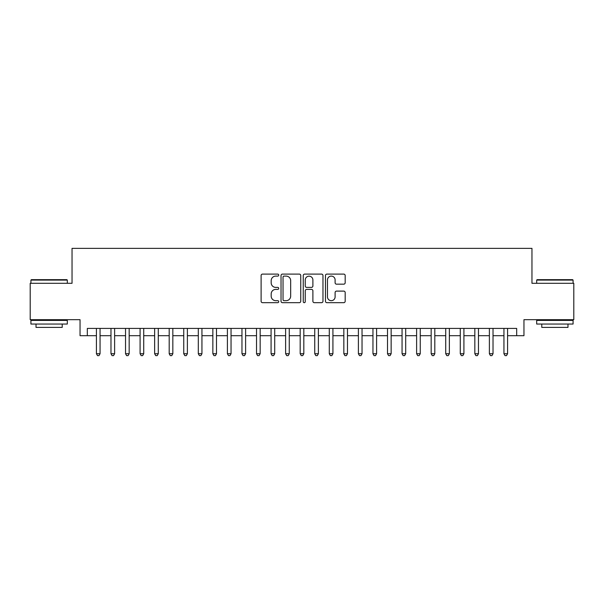 <?xml version="1.0" encoding="UTF-8"?>
<svg xmlns="http://www.w3.org/2000/svg" width="604" height="604" viewBox="0 0 604 604"><rect width="100%" height="100%" fill="white"/><g stroke="black" fill="none" stroke-linecap="round" stroke-linejoin="round"><path stroke-width="0.91" d="M278.716 275.107A0.997 0.997 0 0 0 277.712 274.103L262.536 274.103A1.427 1.427 0 0 0 261.109 275.537L261.109 301.253A1.427 1.427 0 0 0 262.536 302.679L277.712 302.679A0.997 0.997 0 0 0 278.716 301.675A0.997 0.997 0 0 0 277.712 300.679L275.749 300.679A4.568 4.568 0 0 1 271.181 296.103L271.181 293.967A4.568 4.568 0 0 1 275.749 289.392L277.712 289.392A0.997 0.997 0 0 0 278.716 288.395A0.997 0.997 0 0 0 277.712 287.391L275.749 287.391A4.568 4.568 0 0 1 271.181 282.823L271.181 280.679A4.568 4.568 0 0 1 275.749 276.103L277.712 276.103A0.997 0.997 0 0 0 278.716 275.107M343.752 284.174A1.427 1.427 0 0 0 345.178 282.748L345.178 275.537A1.427 1.427 0 0 0 343.752 274.103L326.892 274.103A1.427 1.427 0 0 0 325.465 275.537L325.465 301.253A1.427 1.427 0 0 0 326.892 302.679L343.752 302.679A1.427 1.427 0 0 0 345.178 301.253L345.178 292.532A1.427 1.427 0 0 0 343.752 291.105L336.534 291.105A1.427 1.427 0 0 0 335.107 292.532L335.107 296.858A3.82 3.82 0 0 1 331.286 300.679A3.82 3.82 0 0 1 327.466 296.858L327.466 279.924A3.82 3.82 0 0 1 331.286 276.103A3.82 3.82 0 0 1 335.107 279.924L335.107 282.748A1.427 1.427 0 0 0 336.534 284.174L343.752 284.174M87.323 335.696L87.323 328.417L516.677 328.417L516.677 335.696L523.955 335.696L523.955 319.682L573.8 319.682L573.8 283.299L531.958 283.299L531.958 248.365L72.042 248.365L72.042 283.299L30.2 283.299L30.2 319.682L80.045 319.682L80.045 335.696L96.421 335.696M300.747 275.537A1.427 1.427 0 0 0 299.32 274.103L282.461 274.103A1.427 1.427 0 0 0 281.034 275.537L281.034 301.253A1.427 1.427 0 0 0 282.461 302.679L299.32 302.679A1.427 1.427 0 0 0 300.747 301.253L300.747 275.537M304.68 274.103L321.539 274.103A1.427 1.427 0 0 1 322.966 275.537L322.966 301.253A1.427 1.427 0 0 1 321.539 302.679L314.322 302.679A1.427 1.427 0 0 1 312.895 301.253L312.895 290.818A1.427 1.427 0 0 0 311.468 289.392L306.681 289.392A1.427 1.427 0 0 0 305.247 290.818L305.247 301.675A0.997 0.997 0 0 1 304.25 302.679A0.997 0.997 0 0 1 303.253 301.675L303.253 275.537A1.427 1.427 0 0 1 304.68 274.103M100.06 335.696L110.977 335.696M114.617 335.696L125.534 335.696M129.165 335.696L140.083 335.696M143.722 335.696L154.639 335.696M158.278 335.696L169.196 335.696M172.835 335.696L183.744 335.696M187.383 335.696L198.301 335.696M201.94 335.696L212.857 335.696M216.496 335.696L227.406 335.696M231.045 335.696L241.962 335.696M245.602 335.696L256.519 335.696M260.158 335.696L271.075 335.696M274.714 335.696L285.624 335.696M289.263 335.696L300.18 335.696M303.82 335.696L314.737 335.696M318.376 335.696L329.286 335.696M332.925 335.696L343.842 335.696M347.481 335.696L358.399 335.696M362.038 335.696L372.955 335.696M376.594 335.696L387.504 335.696M391.143 335.696L402.06 335.696M405.699 335.696L416.617 335.696M420.256 335.696L431.165 335.696M434.804 335.696L445.722 335.696M449.361 335.696L460.278 335.696M463.917 335.696L474.835 335.696M478.466 335.696L489.383 335.696M493.023 335.696L503.94 335.696M507.579 335.696L516.677 335.696M284.039 276.103A0.997 0.997 0 0 0 283.034 277.108L283.034 299.675A0.997 0.997 0 0 0 284.039 300.679L286.107 300.679A4.568 4.568 0 0 0 290.675 296.103L290.675 280.679A4.568 4.568 0 0 0 286.107 276.103L284.039 276.103M312.895 279.999A3.82 3.82 0 0 0 309.074 276.179A3.82 3.82 0 0 0 305.247 279.999L305.247 285.964A1.427 1.427 0 0 0 306.681 287.391L311.468 287.391A1.427 1.427 0 0 0 312.895 285.964L312.895 279.999M100.06 328.417L100.06 353.74L96.421 353.74L96.421 328.417M100.06 353.74L98.965 355.635L97.516 355.635L96.421 353.74M31.363 279.66L66.878 279.66L67.316 280.097L30.925 280.097L31.363 279.66M49.12 324.046L30.925 324.046L30.925 320.414L67.316 320.414L67.316 324.046L49.12 324.046M62.22 324.046L62.22 327.398L36.021 327.398L36.021 324.046M537.122 279.66L572.637 279.66L573.075 280.097L536.684 280.097L537.122 279.66M554.88 324.046L536.684 324.046L536.684 320.414L573.075 320.414L573.075 324.046L554.88 324.046M567.979 324.046L567.979 327.398L541.78 327.398L541.78 324.046M114.617 328.417L114.617 353.74L110.977 353.74L110.977 328.417M114.617 353.74L113.522 355.635L112.065 355.635L110.977 353.74M129.165 328.417L129.165 353.74L125.534 353.74L125.534 328.417M129.165 353.74L128.078 355.635L126.621 355.635L125.534 353.74M143.722 328.417L143.722 353.74L140.083 353.74L140.083 328.417M143.722 353.74L142.635 355.635L141.177 355.635L140.083 353.74M158.278 328.417L158.278 353.74L154.639 353.74L154.639 328.417M158.278 353.74L157.183 355.635L155.734 355.635L154.639 353.74M172.835 328.417L172.835 353.74L169.196 353.74L169.196 328.417M172.835 353.74L171.74 355.635L170.283 355.635L169.196 353.74M187.383 328.417L187.383 353.74L183.744 353.74L183.744 328.417M187.383 353.74L186.296 355.635L184.839 355.635L183.744 353.74M201.94 328.417L201.94 353.74L198.301 353.74L198.301 328.417M201.94 353.74L200.845 355.635L199.396 355.635L198.301 353.74M216.496 328.417L216.496 353.74L212.857 353.74L212.857 328.417M216.496 353.74L215.401 355.635L213.944 355.635L212.857 353.74M231.045 328.417L231.045 353.74L227.406 353.74L227.406 328.417M231.045 353.74L229.958 355.635L228.501 355.635L227.406 353.74M245.602 328.417L245.602 353.74L241.962 353.74L241.962 328.417M245.602 353.74L244.514 355.635L243.057 355.635L241.962 353.74M260.158 328.417L260.158 353.74L256.519 353.74L256.519 328.417M260.158 353.74L259.063 355.635L257.606 355.635L256.519 353.74M274.714 328.417L274.714 353.74L271.075 353.74L271.075 328.417M274.714 353.74L273.62 355.635L272.162 355.635L271.075 353.74M289.263 328.417L289.263 353.74L285.624 353.74L285.624 328.417M289.263 353.74L288.176 355.635L286.719 355.635L285.624 353.74M303.82 328.417L303.82 353.74L300.18 353.74L300.18 328.417M303.82 353.74L302.725 355.635L301.275 355.635L300.18 353.74M318.376 328.417L318.376 353.74L314.737 353.74L314.737 328.417M318.376 353.74L317.281 355.635L315.824 355.635L314.737 353.74M332.925 328.417L332.925 353.74L329.286 353.74L329.286 328.417M332.925 353.74L331.838 355.635L330.38 355.635L329.286 353.74M347.481 328.417L347.481 353.74L343.842 353.74L343.842 328.417M347.481 353.74L346.394 355.635L344.937 355.635L343.842 353.74M362.038 328.417L362.038 353.74L358.399 353.74L358.399 328.417M362.038 353.74L360.943 355.635L359.486 355.635L358.399 353.74M376.594 328.417L376.594 353.74L372.955 353.74L372.955 328.417M376.594 353.74L375.499 355.635L374.042 355.635L372.955 353.74M391.143 328.417L391.143 353.74L387.504 353.74L387.504 328.417M391.143 353.74L390.056 355.635L388.599 355.635L387.504 353.74M405.699 328.417L405.699 353.74L402.06 353.74L402.06 328.417M405.699 353.74L404.604 355.635L403.155 355.635L402.06 353.74M420.256 328.417L420.256 353.74L416.617 353.74L416.617 328.417M420.256 353.74L419.161 355.635L417.704 355.635L416.617 353.74M434.804 328.417L434.804 353.74L431.165 353.74L431.165 328.417M434.804 353.74L433.717 355.635L432.26 355.635L431.165 353.74M449.361 328.417L449.361 353.74L445.722 353.74L445.722 328.417M449.361 353.74L448.266 355.635L446.817 355.635L445.722 353.74M463.917 328.417L463.917 353.74L460.278 353.74L460.278 328.417M463.917 353.74L462.823 355.635L461.365 355.635L460.278 353.74M478.466 328.417L478.466 353.74L474.835 353.74L474.835 328.417M478.466 353.74L477.379 355.635L475.922 355.635L474.835 353.74M493.023 328.417L493.023 353.74L489.383 353.74L489.383 328.417M493.023 353.74L491.935 355.635L490.478 355.635L489.383 353.74M507.579 328.417L507.579 353.74L503.94 353.74L503.94 328.417M507.579 353.74L506.484 355.635L505.035 355.635L503.94 353.74M30.925 283.299L30.925 280.097M39.222 320.414L39.222 319.682M59.018 320.414L59.018 319.682M67.316 283.299L67.316 280.097M536.684 283.299L536.684 280.097M544.982 320.414L544.982 319.682M564.778 320.414L564.778 319.682M573.075 283.299L573.075 280.097"/></g></svg>

